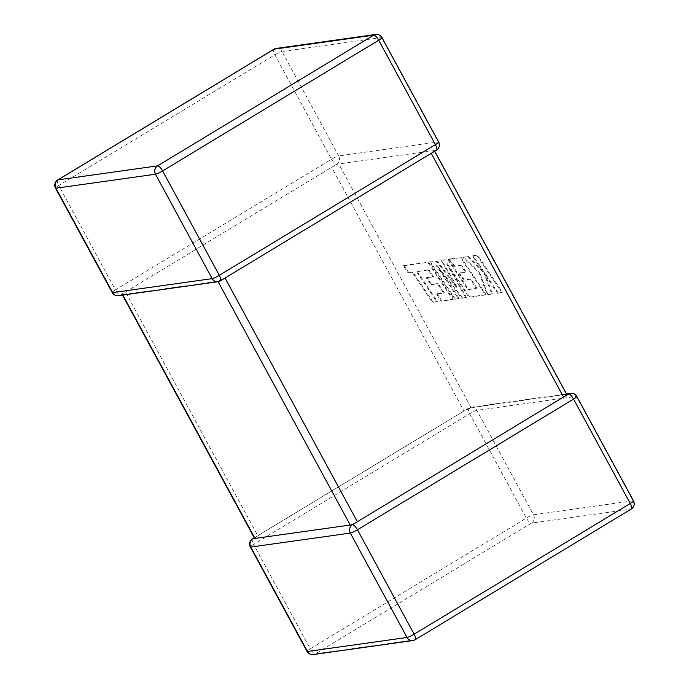 <?xml version="1.0" encoding="UTF-8"?>
<svg xmlns="http://www.w3.org/2000/svg" width="689" height="689" viewBox="0 0 689 689"><rect width="100%" height="100%" fill="white"/><g stroke="black" fill="none" stroke-linecap="round" stroke-linejoin="round"><path stroke-width="0.52" stroke-dasharray="3.44 2.58" d="M118.448 295.702A6.141 5.745 82 0 0 120.497 294.97L122.461 293.764L122.659 294.659L217.879 281.284L225.002 277.977L431.193 153.285L433.992 150.59L566.341 394.341L566.539 395.236L565.79 395.598M254.456 538.126L257.807 535.715L125.467 291.964L122.461 293.764L122.883 295.073M471.121 407.716L338.773 163.973L336.611 164.275A6.141 2.024 -121.2 0 1 331.547 159.228L115.433 289.914L58.754 185.513L274.868 54.827L331.547 159.228A6.141 0.81 151.5 0 1 338.669 155.921L281.99 51.52L381.525 37.533L438.213 141.934L338.669 155.921A6.141 5.745 -98 0 1 336.611 164.275L331.65 167.272L463.998 411.023L471.121 407.716L566.341 394.341M438.643 142.003A6.141 0.81 151.5 0 0 438.213 141.934A6.141 5.745 82 0 1 436.154 150.288L338.773 163.973M352.389 524.725L354.542 523.347M257.807 535.715L463.998 411.023M125.467 291.964L331.65 167.272M468.959 408.026A6.141 2.024 -121.2 0 0 468.684 408.121A6.141 2.024 -121.2 0 0 469.709 413.676L526.387 518.076L310.274 648.771L253.595 544.37L469.709 413.676A6.141 0.81 -28.5 0 1 476.831 410.368L576.366 396.382L633.053 500.782L533.51 514.769L476.831 410.368A6.141 5.745 -98 0 0 468.959 408.026L468.27 409.051M567.529 394.547L566.539 395.236M255.008 538.41L255.059 537.98M121.471 294.453L122.461 293.764M217.991 281.706A6.141 5.745 -98 0 0 220.041 280.974L220.73 279.949M428.222 270.019L416.638 271.759L436.748 301.782L432.399 302.393L412.289 272.37L408.112 272.956L403.298 265.773L427.809 262.328L452.733 299.534L441.201 301.153L436.473 294.074L443.656 293.066L437.472 283.816L430.918 284.738L426.319 277.856L432.864 276.935L428.222 270.019L428.851 269.64L416.638 271.759M417.267 271.38L437.377 301.403L436.748 301.782M437.377 301.403L432.399 302.393M433.028 302.015L412.918 271.991L412.289 272.37M412.918 271.991L408.112 272.956M408.741 272.577L403.926 265.394L403.298 265.773M403.926 265.394L427.809 262.328M428.437 261.949L453.362 299.155L452.733 299.534M453.362 299.155L441.201 301.153M441.83 300.774L437.093 293.695L436.473 294.074M437.093 293.695L443.656 293.066M444.284 292.679L438.101 283.437L437.472 283.816M438.101 283.437L430.918 284.738M431.547 284.359L426.947 277.478L426.319 277.856M426.947 277.478L432.864 276.935M433.493 276.556L428.851 269.64M429.652 262.07L436.344 261.122L456.428 287.391L441.167 260.451L447.669 259.538L467.857 289.664L476.314 288.476L470.131 279.226L463.576 280.147L458.977 273.266L465.531 272.344L460.881 265.429L453.93 266.402L449.194 259.322L460.476 257.738L485.401 294.944L468.951 297.252L446.765 264.128L465.816 297.7L461.742 298.268L436.163 265.446L458.452 298.733L454.576 299.276L429.652 262.07L436.344 261.122M436.972 260.743L457.057 287.012L456.428 287.391M457.057 287.012L441.795 260.072L441.167 260.451M441.795 260.072L447.669 259.538M448.298 259.159L468.477 289.285L467.857 289.664M468.477 289.285L476.314 288.476M476.943 288.097L470.759 278.847L470.131 279.226M470.759 278.847L463.576 280.147M464.205 279.768L459.606 272.887L458.977 273.266M459.606 272.887L465.531 272.344M466.16 271.966L461.509 265.05L460.881 265.429M461.509 265.05L453.93 266.402M454.551 266.023L449.822 258.943L449.194 259.322M449.822 258.943L460.476 257.738M461.096 257.359L486.029 294.565L485.401 294.944M486.029 294.565L468.951 297.252M469.579 296.873L447.394 263.749L446.765 264.128M447.394 263.749L466.444 297.312L465.816 297.7M466.444 297.312L461.742 298.268M462.371 297.889L436.792 265.067L436.163 265.446M436.792 265.067L459.081 298.354L458.452 298.733M459.081 298.354L454.576 299.276M455.205 298.897L430.272 261.691M476.874 255.43L501.799 292.636L497.458 293.247L483.928 273.042L491.748 294.048L487.106 294.703L479.389 273.679L462.879 257.402L467.9 256.696L483.153 271.905L472.525 256.041L477.503 255.051L502.427 292.257L501.799 292.636M502.427 292.257L497.458 293.247M498.087 292.868L484.556 272.663L483.928 273.042M484.556 272.663L492.377 293.669L491.748 294.048M492.377 293.669L487.106 294.703M487.734 294.324L480.018 273.3L479.389 273.679M480.018 273.3L463.508 257.014L462.879 257.402M463.508 257.014L467.9 256.696M468.529 256.308L483.781 271.526L483.153 271.905M483.781 271.526L473.154 255.662L472.525 256.041M473.154 255.662L477.503 255.051M414.881 639.831L315.338 653.818L531.452 523.123L630.995 509.137L414.881 639.831A6.141 5.745 82 0 1 412.832 640.563M631.27 509.042A6.141 2.024 -121.2 0 1 630.995 509.137A6.141 5.745 82 0 0 633.053 500.782A6.141 0.81 -28.5 0 1 633.492 500.851M533.51 514.769A6.141 5.745 -98 0 1 531.452 523.123A6.141 2.024 -121.2 0 1 526.387 518.076A6.141 0.81 -28.5 0 1 533.51 514.769M576.805 396.451A6.141 0.81 -28.5 0 0 576.366 396.382A6.141 5.745 82 0 0 570.552 393.298M307.036 651.398A6.141 0.81 -28.5 0 1 310.274 648.771A6.141 2.024 -121.2 0 0 315.338 653.818A6.141 5.745 -98 0 1 313.288 654.55M252.57 538.807A6.141 2.024 -121.2 0 0 253.595 544.37A6.141 0.81 -28.5 0 0 250.357 546.997M276.168 48.437A6.141 5.745 -98 0 1 281.99 51.52A6.141 0.81 151.5 0 0 274.868 54.827A6.141 2.024 -121.2 0 1 273.843 49.264M381.964 37.602A6.141 0.81 151.5 0 0 381.525 37.533A6.141 5.745 82 0 0 375.712 34.45M57.73 179.958A6.141 2.024 -121.2 0 0 58.754 185.513A6.141 0.81 151.5 0 0 55.508 188.149M112.195 292.549A6.141 0.81 151.5 0 1 115.433 289.914A6.141 2.024 -121.2 0 0 120.497 294.97M421.883 270.674L421.255 271.053M254.267 537.782L468.684 408.121A6.141 6.141 0 0 1 471.009 407.294L566.487 393.875M336.198 164.593L334.458 165.653M122.513 295.125L122.22 294.582M434.733 151.218L434.423 150.65"/><path stroke-width="1.03" d="M122.883 295.073L255.008 538.41L350.227 525.027L218.103 281.689M255.008 538.41L252.846 538.712A6.141 5.745 82 0 0 250.787 547.066L307.475 651.467L407.01 637.48L350.331 533.079A6.141 5.745 -98 0 1 352.389 524.725L350.227 525.027M225.036 278.029L357.35 521.728L563.533 397.036L431.219 153.337M566.341 394.341L566.539 395.236L563.533 397.036M566.487 393.875L570.552 393.298A6.141 5.745 82 0 0 568.503 394.03L565.79 395.598M357.35 521.728L352.802 524.407M438.643 142.003A6.141 0.81 151.5 0 1 435.405 144.63A6.141 2.024 -121.2 0 1 436.43 150.193A6.141 6.141 0 0 0 438.643 142.003L381.964 37.602A6.141 6.141 0 0 0 375.712 34.45L276.168 48.437A6.141 5.745 -98 0 0 274.119 49.169A6.141 2.024 -121.2 0 0 273.843 49.264L57.73 179.958A6.141 2.024 -121.2 0 1 58.005 179.863L157.548 165.877L373.662 35.182L274.119 49.169L58.005 179.863A6.141 5.745 -98 0 0 55.947 188.218A6.141 0.81 151.5 0 1 55.508 188.149L112.195 292.549A6.141 0.81 151.5 0 0 112.634 292.618A6.141 5.745 82 0 0 118.448 295.702L217.991 281.706A6.141 5.745 -98 0 1 212.169 278.632L155.49 174.231L55.947 188.218L112.634 292.618L212.169 278.632A6.141 0.81 151.5 0 0 219.291 275.324L435.405 144.63L378.726 40.229L162.613 170.924L219.291 275.324A6.141 2.024 -121.2 0 1 220.316 280.879A6.141 2.024 -121.2 0 1 220.041 280.974M352.389 524.725A6.141 2.024 -121.2 0 1 357.453 529.772A6.141 0.81 -28.5 0 1 350.331 533.079L250.787 547.066A6.141 0.81 -28.5 0 1 250.357 546.997L307.036 651.398A6.141 0.81 -28.5 0 0 307.475 651.467A6.141 5.745 -98 0 0 313.288 654.55L412.832 640.563A6.141 6.141 0 0 0 415.157 639.736A6.141 2.024 -121.2 0 0 414.132 634.173L630.246 503.487L573.567 399.086L357.453 529.772L414.132 634.173A6.141 0.81 -28.5 0 1 407.01 637.48A6.141 5.745 82 0 0 412.832 640.563M633.492 500.851A6.141 6.141 0 0 1 631.27 509.042A6.141 2.024 -121.2 0 0 630.246 503.487A6.141 0.81 -28.5 0 0 633.492 500.851L576.805 396.451A6.141 6.141 0 0 0 570.552 393.298M568.503 394.03A6.141 2.024 -121.2 0 1 573.567 399.086A6.141 0.81 -28.5 0 0 576.805 396.451M414.881 639.831A6.141 2.024 -121.2 0 0 415.157 639.736L631.27 509.042M252.846 538.712A6.141 2.024 -121.2 0 0 252.57 538.807L254.267 537.782M375.712 34.45A6.141 5.745 82 0 0 373.662 35.182A6.141 2.024 -121.2 0 1 378.726 40.229A6.141 0.81 151.5 0 0 381.964 37.602M157.548 165.877A6.141 5.745 82 0 0 155.49 174.231A6.141 0.81 151.5 0 0 162.613 170.924A6.141 2.024 -121.2 0 0 157.548 165.877M307.036 651.398A6.141 6.141 0 0 0 313.288 654.55M252.57 538.807A6.141 6.141 0 0 0 250.357 546.997M276.168 48.437A6.141 6.141 0 0 0 273.843 49.264M57.73 179.958A6.141 6.141 0 0 0 55.508 188.149M436.43 150.193L220.316 280.879A6.141 6.141 0 0 1 217.991 281.706M112.195 292.549A6.141 6.141 0 0 0 118.448 295.702M254.577 538.35L122.513 295.125M566.78 394.418L434.733 151.218"/></g></svg>
